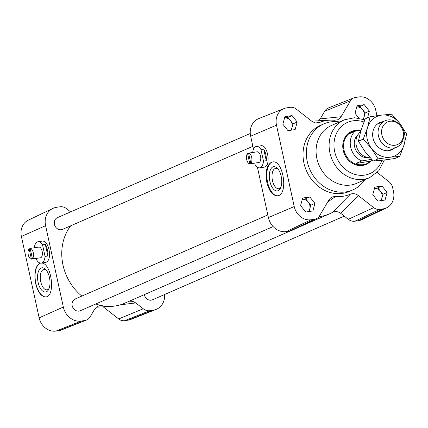 <?xml version="1.0" encoding="UTF-8"?>
<svg xmlns="http://www.w3.org/2000/svg" width="428" height="428" viewBox="0 0 428 428"><rect width="100%" height="100%" fill="white"/><g stroke="black" fill="none" stroke-linecap="round" stroke-linejoin="round"><path stroke-width="0.64" d="M249.813 163.844L247.571 153.556A5.409 2.659 -98.6 0 0 246.689 159.574A5.409 2.659 -98.6 0 0 249.813 163.844L251.364 163.608A5.409 2.659 -98.6 0 0 251.552 163.592A5.409 2.659 -98.6 0 0 252.365 163.17L250.813 163.405A5.409 2.659 -98.6 0 0 251.691 157.392A5.409 2.659 -98.6 0 0 248.572 153.117L250.813 163.405M251.552 163.592L258.849 162.49A5.409 2.659 -98.6 0 0 260.668 156.744A5.409 2.659 -98.6 0 0 257.228 151.796L249.936 152.898A5.409 2.659 -98.6 0 0 249.749 152.94M248.572 153.117L250.123 152.882A5.409 2.659 -98.6 0 0 249.936 152.898M248.631 153.395L247.571 153.556M251.364 163.608L251.306 163.33M254.772 163.105L255.136 164.764A10.818 5.318 -98.6 0 0 259.657 167.835A10.818 5.318 -98.6 0 0 263.471 161.126L260.941 149.522A10.818 5.318 -98.6 0 0 256.42 146.446A10.818 5.318 -98.6 0 0 252.675 152.486M263.471 161.126L266.264 160.703L263.734 149.099L260.941 149.522M256.42 146.446L261.005 145.755C267.885 144.183 271.234 166.615 264.199 167.15L259.657 167.835M266.264 160.703A10.818 5.318 -98.6 0 0 263.734 149.099M29.168 248.85A5.409 2.659 -98.6 0 0 28.285 254.869A5.409 2.659 -98.6 0 0 31.41 259.138L29.168 248.85L30.228 248.689M31.41 259.138L32.961 258.903A5.409 2.659 -98.6 0 0 33.149 258.887L40.446 257.784A5.409 2.659 -98.6 0 0 42.265 252.039A5.409 2.659 -98.6 0 0 38.825 247.09L31.533 248.192A5.409 2.659 -98.6 0 0 31.346 248.235M33.149 258.887A5.409 2.659 -98.6 0 0 33.962 258.464L32.41 258.699A5.409 2.659 -98.6 0 0 33.288 252.686A5.409 2.659 -98.6 0 0 30.169 248.417L31.72 248.181A5.409 2.659 -98.6 0 0 31.533 248.192M32.961 258.903L32.903 258.624M30.169 248.417L32.41 258.699M36.369 258.4L36.733 260.058A10.818 5.318 -98.6 0 0 41.254 263.134A10.818 5.318 -98.6 0 0 45.068 256.42L42.538 244.816A10.818 5.318 -98.6 0 0 38.017 241.745A10.818 5.318 -98.6 0 0 34.272 247.78M45.068 256.42L47.861 255.998L45.331 244.393L42.538 244.816M38.017 241.745L42.559 241.055C45.416 241.103 47.578 243.949 49.038 249.588C50.172 256.773 49.108 261.053 45.839 262.439L41.254 263.134M47.861 255.998A10.818 5.318 -98.6 0 0 45.331 244.393M344.256 216.129L152.427 299.83A6.399 5.527 -113.6 0 1 144.327 294.641M252.862 146.323L62.509 229.376A6.399 5.527 -113.6 0 1 54.886 225.722A6.399 5.527 -113.6 0 1 57.395 217.649L250.273 133.488M273.134 226.589L80.255 310.749A6.399 5.527 -113.6 0 1 72.632 307.09A6.399 5.527 -113.6 0 1 75.135 299.017L267.826 214.942M318.946 216.686A48.674 42.024 66.4 0 0 329.442 213.872A48.674 42.024 66.4 0 0 332.406 212.411C335.215 211.041 338.024 211.384 340.832 213.444L358.263 195.521C355.705 193.617 353.089 193.178 350.409 194.2A39.028 33.694 -113.6 0 1 335.675 196.431L332.305 196.928L330.523 198.02L328.881 199.967L319.507 215.856A8.972 7.747 -113.6 0 1 316.506 218.655A8.972 7.747 -113.6 0 1 314.607 219.232L311.097 219.767A15.729 13.584 -113.6 0 1 294.223 206.542L276.483 125.174A15.729 13.584 -113.6 0 1 284.106 108.552A15.729 13.584 -113.6 0 1 286.696 107.856L290.205 107.321A8.972 7.747 -113.6 0 1 296.224 109.049L311.702 121.178L314.719 122.74L316.19 123.023L319.555 122.504A39.028 33.694 -113.6 0 1 329.544 120.172A39.028 33.694 -113.6 0 1 334.295 120.273L337.66 119.776L339.441 118.679L341.084 116.737L350.457 100.842A8.972 7.747 -113.6 0 1 353.886 97.862A8.972 7.747 -113.6 0 1 355.363 97.466L358.867 96.937A15.729 13.584 -113.6 0 1 375.741 110.157L376.608 114.11A8.972 7.747 -113.6 0 1 376.822 115.726M290.216 230.986L124.377 303.35A48.674 42.024 -113.6 0 1 111.692 306.346A48.674 42.024 -113.6 0 1 102.126 305.704A48.674 42.024 -113.6 0 1 95.776 303.976M81.871 296.08A48.674 42.024 -113.6 0 1 70.679 225.813M316.506 218.655L291.896 230.419A9.914 8.56 -113.6 0 1 289.799 231.061L286.289 231.591A16.676 14.397 -113.6 0 1 268.399 217.579L257.431 167.273M377.212 172.505L389.02 181.756A8.972 7.747 -113.6 0 1 392.62 187.571L393.487 191.525A15.729 13.584 -113.6 0 1 386.602 207.826A15.729 13.584 -113.6 0 1 383.269 208.848L379.764 209.378A8.972 7.747 -113.6 0 1 373.746 207.655L358.263 195.521M386.602 207.826L361.992 219.591A16.676 14.397 -113.6 0 1 358.461 220.677L354.951 221.206A9.914 8.56 -113.6 0 1 348.301 219.302L340.832 213.444M341.084 116.737L320.208 118.861L324.734 111.194A9.914 8.56 -113.6 0 1 328.522 107.899L353.886 97.862M253.504 149.254L250.658 136.211A16.676 14.397 -113.6 0 1 258.747 118.588L284.106 108.552M320.208 118.861L318.587 120.787M358.851 118.117L355.031 113.292L357.091 105.748L364.26 104.662L369.369 111.12L367.529 117.85M365.175 118.984L363.308 119.268M309.824 196.955L314.933 203.412L312.879 210.951L305.71 212.037L300.595 205.579L302.655 198.036L309.824 196.955L305.656 198.774L308.214 202A7.212 6.227 -113.6 0 1 309.738 208.998L309.048 211.534M292.083 115.581L297.192 122.039L295.138 129.582L287.969 130.668L282.855 124.211L284.914 116.667L292.083 115.581L287.916 117.4L290.473 120.632A7.212 6.227 -113.6 0 1 291.998 127.63L291.308 130.16M372.772 194.66L374.832 187.122L382.001 186.036L387.11 192.493L385.05 200.031L377.881 201.117L372.772 194.66M364.747 179.781A36.054 31.126 -113.6 0 1 352.736 189.941L349.403 191.396A36.054 31.126 -113.6 0 1 303.939 163.047A36.054 31.126 -113.6 0 1 318.357 126.394A36.054 31.126 -113.6 0 1 320.567 125.308L323.9 123.853A36.054 31.126 -113.6 0 1 339.511 121.953M370.488 161.319A18.024 15.563 -113.6 0 1 366.004 164.48L365.951 164.507A18.024 15.563 -113.6 0 1 343.219 150.335A18.024 15.563 -113.6 0 1 351.532 131.46L351.586 131.439A18.024 15.563 -113.6 0 1 359.509 130.508M352.736 189.941A36.054 31.126 -113.6 0 1 307.272 161.591A36.054 31.126 -113.6 0 1 323.9 123.853M384.36 160.008L378.908 170.654L369.69 177.625L356.658 183.312A31.549 27.237 -113.6 0 1 316.88 158.504A31.549 27.237 -113.6 0 1 331.427 125.484L344.46 119.797L354.491 117.737L364.811 119.84M164.614 294.512A16.676 14.397 -113.6 0 1 156.14 309.412L130.775 319.449A15.729 13.584 -113.6 0 1 128.191 320.144L124.682 320.679A8.972 7.747 -113.6 0 1 118.663 318.951L103.185 306.828M98.098 306.106L102.126 305.704L99.082 305.785L96.573 306.983L94.679 309.139L90.153 316.806A9.914 8.56 -113.6 0 1 86.36 320.101L61.001 330.138A8.972 7.747 -113.6 0 1 59.524 330.534L56.015 331.063A15.729 13.584 -113.6 0 1 39.141 317.844L21.4 236.475A15.729 13.584 -113.6 0 1 28.285 220.174L52.89 208.409A16.676 14.397 -113.6 0 1 56.421 207.323L59.931 206.794A9.914 8.56 -113.6 0 1 66.581 208.698L70.631 211.871M86.36 320.101A9.914 8.56 -113.6 0 1 84.733 320.54L81.224 321.07A16.676 14.397 -113.6 0 1 63.339 307.053L45.593 225.684A16.676 14.397 -113.6 0 1 52.89 208.409M156.14 309.412A16.676 14.397 -113.6 0 1 153.395 310.15L149.891 310.68A9.914 8.56 -113.6 0 1 143.236 308.775L135.767 302.922L132.76 301.36L129.352 301.178M41.757 263.054C51.713 263.381 55.72 296.331 45.876 296.925C41.35 296.85 37.932 292.351 35.615 283.416C33.882 273.128 35.23 266.451 39.654 263.375L40.403 263.124M46.101 296.882A17.125 8.421 81.4 0 1 35.594 282.047A17.125 8.421 81.4 0 1 40.152 263.3A17.125 8.421 81.4 0 1 40.558 263.145M266.842 182.376C265.141 172.088 266.655 165.385 271.395 162.26L272.492 161.945C283.39 159.462 288.691 194.97 277.547 195.821C272.748 195.789 269.18 191.311 266.842 182.376M277.815 195.773A17.125 8.421 81.4 0 1 267.329 180.905A17.125 8.421 81.4 0 1 271.892 162.185A17.125 8.421 81.4 0 1 272.727 161.918M374.489 188.357L377.833 187.855L380.385 191.081A7.212 6.227 -113.6 0 1 381.915 198.084A7.212 6.227 -113.6 0 1 380.46 200.727M382.001 186.036L377.833 187.855M297.192 122.039L293.025 123.858L291.998 127.63A7.212 6.227 -113.6 0 1 290.542 130.278M314.933 203.412L310.765 205.231L309.738 208.998A7.212 6.227 -113.6 0 1 308.283 211.646M374.489 188.363A7.212 6.227 -113.6 0 1 380.385 191.081L382.942 194.312L381.22 200.614M387.11 192.493L382.942 194.312M287.916 117.4L284.577 117.909A7.212 6.227 -113.6 0 1 290.473 120.632L293.025 123.858M305.656 198.774L302.318 199.277A7.212 6.227 -113.6 0 1 308.214 202L310.765 205.231M364.26 104.662L360.087 106.481L356.749 106.989A7.212 6.227 -113.6 0 1 362.644 109.712A7.212 6.227 -113.6 0 1 364.169 116.71A7.212 6.227 -113.6 0 1 362.917 119.134M360.087 106.481L365.202 112.939L363.479 119.241M369.369 111.12L365.202 112.939M280.838 187.293A10.277 5.05 81.4 0 1 279.398 188.523A10.277 5.05 81.4 0 1 278.762 188.711A10.277 5.05 81.4 0 1 272.342 179.969A10.277 5.05 81.4 0 1 275.049 168.573A10.277 5.05 81.4 0 1 275.685 168.391A10.277 5.05 81.4 0 1 278.088 169.13M278.109 190.706A12.257 6.024 -98.6 0 0 280.394 188.304A12.257 6.024 -98.6 0 0 277.365 168.295A12.257 6.024 -98.6 0 0 269.298 176.866A12.257 6.024 -98.6 0 0 278.109 190.706M49.097 288.408A10.277 5.05 81.4 0 1 47.658 289.638A10.277 5.05 81.4 0 1 47.021 289.826A10.277 5.05 81.4 0 1 40.601 281.084A10.277 5.05 81.4 0 1 43.308 269.688A10.277 5.05 81.4 0 1 43.945 269.506A10.277 5.05 81.4 0 1 46.347 270.245M46.368 291.821A12.257 6.024 -98.6 0 0 48.653 289.419A12.257 6.024 -98.6 0 0 45.625 269.41A12.257 6.024 -98.6 0 0 37.557 277.981A12.257 6.024 -98.6 0 0 46.368 291.821M319.555 122.504L315.548 122.932M350.409 194.2L332.406 212.411M327.661 202.037L335.675 196.431M395.188 145.22A12.337 10.652 -113.6 0 1 382.311 136.425A12.337 10.652 -113.6 0 1 387.276 122.076A12.337 10.652 -113.6 0 1 401.389 127.298A12.337 10.652 -113.6 0 1 402.909 130.791A12.337 10.652 -113.6 0 1 395.188 145.22M401.389 127.298L401.218 127.02A14.424 12.449 66.4 0 0 385.066 120.766A14.424 12.449 66.4 0 0 378.86 137.479A14.424 12.449 66.4 0 0 393.974 147.965A14.424 12.449 66.4 0 0 396.601 147.2A14.424 12.449 66.4 0 0 402.999 131.102L402.909 130.791M360.478 131.904A14.424 12.449 66.4 0 0 356.936 147.788A14.424 12.449 66.4 0 0 370.14 157.766M360.959 130.278L355.09 131.214L349.253 133.761L352.474 131.54L359.45 130.519M370.728 161.121L366.529 163.764L363.217 164.748L359.418 164.732L355.925 163.48L370.728 161.121L372.553 160.323M355.925 163.48L361.762 160.933L371.622 159.36M366.352 163.838A17.575 15.173 -113.6 0 1 366.186 163.913A17.575 15.173 -113.6 0 1 362.981 164.85A17.575 15.173 -113.6 0 1 344.561 152.068A17.575 15.173 -113.6 0 1 352.126 131.696A17.575 15.173 -113.6 0 1 352.308 131.615M361.762 160.933A17.575 15.173 -113.6 0 1 350.719 147.302A17.575 15.173 -113.6 0 1 355.09 131.214M368.246 157.627A13.07 11.283 -113.6 0 1 355.486 149.404A13.07 11.283 -113.6 0 1 358.134 134.462M366.004 164.48A18.024 15.563 -113.6 0 1 362.719 165.443A18.024 15.563 -113.6 0 1 343.828 152.336A18.024 15.563 -113.6 0 1 351.586 131.439M394.477 148.125A14.873 12.84 -113.6 0 1 374.061 141.299A14.873 12.84 -113.6 0 1 382.942 121.691M406.6 134.055L404.075 144.83A21.63 18.677 66.4 0 0 400.078 123.751L406.6 134.055M399.768 156.381L389.828 157.242A21.63 18.677 66.4 0 0 404.075 144.83L399.768 156.381L394.884 158.51L383.162 160.152L373.221 161.008L378.106 158.879L371.584 148.575A21.63 18.677 66.4 0 0 389.828 157.242L378.106 158.879M371.584 148.575L363.276 139.052L367.588 127.496A21.63 18.677 66.4 0 0 371.584 148.575M367.588 127.496L370.113 116.726L381.835 115.089A21.63 18.677 66.4 0 0 367.588 127.496M381.835 115.089L391.775 114.228L400.078 123.751A21.63 18.677 66.4 0 0 381.835 115.089M370.113 116.726L365.228 118.856L360.922 130.406L358.397 141.181L364.918 151.485L373.221 161.008M358.397 141.181L363.276 139.052M268.399 217.579L294.223 206.542M286.289 231.591L311.097 219.767M289.799 231.061L314.607 219.232M348.301 219.302L373.746 207.655M354.951 221.206L379.764 209.378M358.461 220.677L383.269 208.848M324.734 111.194L350.457 100.842M250.658 136.211L276.483 125.174M369.69 177.625A31.549 27.237 -113.6 0 1 329.913 152.823A31.549 27.237 -113.6 0 1 344.46 119.797M381.937 160.286A27.943 24.123 -113.6 0 1 357.284 174.972A27.943 24.123 -113.6 0 1 334.68 151.624A27.943 24.123 -113.6 0 1 363.928 121.996M81.224 321.07L56.015 331.063M63.339 307.053L39.141 317.844M84.733 320.54L59.524 330.534M149.891 310.68L124.682 320.679M143.236 308.775L118.663 318.951M153.395 310.15L128.191 320.144M45.593 225.684L21.4 236.475M120.487 304.784L135.767 302.922M295.839 228.531L329.442 213.872M96.289 307.213L111.692 306.346M329.544 120.172L311.696 121.172M385.066 120.766L377.191 124.2M396.601 147.2L388.726 150.635M352.474 131.54L352.126 131.696M366.529 163.764L366.186 163.913"/></g></svg>
